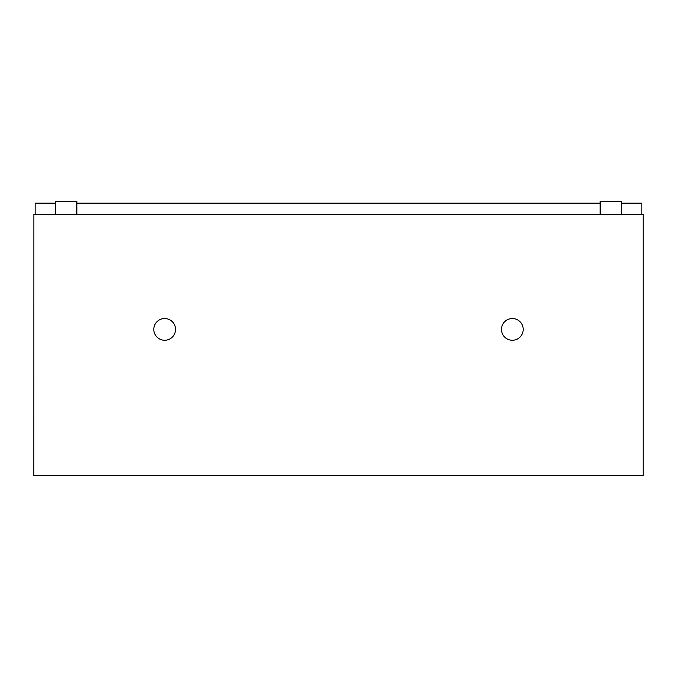 <?xml version="1.0" encoding="UTF-8"?>
<svg xmlns="http://www.w3.org/2000/svg" width="677" height="677" viewBox="0 0 677 677"><rect width="100%" height="100%" fill="white"/><g stroke="black" fill="none" stroke-linecap="round" stroke-linejoin="round"><path stroke-width="1.02" d="M33.892 214.448L33.85 475.584L643.15 475.584L643.15 214.448L33.892 214.448M76.873 214.448L76.873 201.416L55.582 201.416L55.582 214.448M621.418 214.448L621.418 201.416L600.127 201.416L600.127 214.448M641.847 214.448L641.847 203.151L621.418 203.151M35.153 214.448L35.153 203.151L55.582 203.151M76.873 203.151L600.127 203.151M175.529 329.403A10.866 10.866 0 0 0 159.23 319.993A10.866 10.866 0 0 0 159.23 338.805A10.866 10.866 0 0 0 175.529 329.403M523.203 329.403A10.866 10.866 0 0 0 506.904 319.993A10.866 10.866 0 0 0 506.904 338.805A10.866 10.866 0 0 0 523.203 329.403"/></g></svg>
